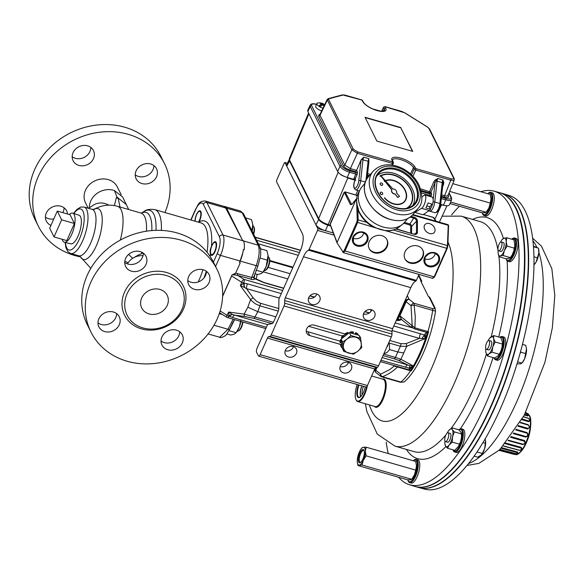 <?xml version="1.0" encoding="UTF-8"?>
<svg xmlns="http://www.w3.org/2000/svg" width="584" height="584" viewBox="0 0 584 584"><rect width="100%" height="100%" fill="white"/><g stroke="black" fill="none" stroke-linecap="round" stroke-linejoin="round"><path stroke-width="0.88" d="M127.407 263.902L128.487 262.274A17.776 16.688 36 0 1 133.371 257.88A17.776 16.688 36 0 1 143.058 255.697M138.211 255.084L143.102 252.996M159.892 289.438A14.22 12.395 -26.4 0 1 167.207 295.351A14.22 12.395 -26.4 0 1 159.987 312.776A14.22 12.395 -26.4 0 1 141.737 308.002A14.22 12.395 -26.4 0 1 144.62 293.716A14.22 12.395 -26.4 0 1 159.892 289.438M414.72 212.364L422.852 214.788L429.313 210.539A7.11 2.482 -74.9 0 0 430.51 209.276L429.211 206.561M355.897 195.063L357.226 195.903M429.583 233.505A6.095 4.438 39.9 0 0 434.27 232.476A6.095 4.438 39.9 0 0 432.445 225.161A6.095 4.438 39.9 0 0 424.918 224.657A6.095 4.438 39.9 0 0 424.816 229.614A6.095 4.438 39.9 0 0 429.583 233.505M387.075 246.813A9.957 8.672 153.6 0 0 387.046 239.812A9.957 8.672 153.6 0 0 374.271 236.469A9.957 8.672 153.6 0 0 369.212 248.667A9.957 8.672 153.6 0 0 378.162 253.127A9.957 8.672 153.6 0 0 387.075 246.813M422.845 257.113A9.957 8.672 153.6 0 0 422.816 250.105A9.957 8.672 153.6 0 0 410.041 246.769A9.957 8.672 153.6 0 0 404.989 258.967A9.957 8.672 153.6 0 0 413.939 263.421A9.957 8.672 153.6 0 0 422.845 257.113M344.363 192.435L330.223 224.336L337.07 242.491L356.313 199.056L352.159 204.239L350.444 204.597L344.363 192.435A0.708 0.635 -26.6 0 1 345.268 192.012L356.218 195.158M447.198 248.361L434.627 276.845L432.766 278.364L343.472 252.668L337.048 242.937L330.201 224.782A0.708 0.62 159.3 0 1 330.223 224.336M432.51 278.13L434.131 276.867L446.782 248.324L447.439 245.594L448.227 225.212A1.423 0.526 -74.3 0 0 447.979 224.657L448.578 225.307L447.84 245.988A0.708 0.423 -177.9 0 0 447.439 245.594L393.317 230.016M357.78 207.444L358.167 219.898L357.576 222.65L344.925 251.193L343.173 252.419M345.115 191.888L351.678 204.509M351.699 204.517L352.247 203.984A0.708 0.526 -141.4 0 1 352.473 203.845M435.861 221.168L433.167 217.306M356.714 198.903L356.313 199.056M423.327 214.481L433.496 217.409A0.708 0.62 -32.2 0 1 433.839 217.649L436.087 221.234M385.995 230.826L446.782 248.324L447.271 248.302L447.84 245.988A0.708 0.423 -177.9 0 1 447.775 246.163L447.271 248.302L434.627 276.845L434.131 276.867L344.137 250.711L342.808 251.624L337.048 242.937M404.836 258.646A9.957 8.672 153.6 0 0 413.822 262.778A9.957 8.672 153.6 0 0 422.531 256.486A9.957 8.672 153.6 0 0 422.655 249.799M369.066 248.353A9.957 8.672 153.6 0 0 378.052 252.478A9.957 8.672 153.6 0 0 386.761 246.192A9.957 8.672 153.6 0 0 386.885 239.506M363.752 232.782A7.125 6.205 -26.4 0 1 354.189 238.506A7.125 6.205 -26.4 0 1 353.094 238.075M435.299 253.376A7.125 6.205 -26.4 0 1 425.736 259.099A7.125 6.205 -26.4 0 1 424.634 258.668M385.608 180.879A14.22 10.359 -140.1 0 1 402.04 185.894A14.22 10.359 -140.1 0 1 404.529 201.276A14.22 10.359 -140.1 0 1 384.608 197.757L384.433 197.867A14.505 10.57 39.9 0 0 404.749 201.458A14.505 10.57 39.9 0 0 402.194 185.756A14.505 10.57 39.9 0 0 385.418 180.668M384.725 181.011A14.505 10.57 39.9 0 0 384.381 181.215L384.498 181.507A14.22 10.359 -140.1 0 1 384.914 181.259M384.433 197.867L384.367 197.939A14.505 10.57 39.9 0 0 404.69 201.531A14.505 10.57 39.9 0 0 404.719 201.495M385.637 180.916A14.22 10.359 -140.1 0 1 402.004 185.997A14.22 10.359 -140.1 0 1 404.5 201.312M407.245 208.218A21.331 15.542 39.9 0 0 409.99 205.831A21.331 15.542 39.9 0 0 405.88 182.369A21.331 15.542 39.9 0 0 380.848 175.602M380.564 175.755A21.331 15.542 39.9 0 0 380.031 176.069L380.147 176.361A21.046 15.33 -140.1 0 1 380.761 176.003M407.34 208.196A21.331 15.542 39.9 0 0 409.924 205.911A21.331 15.542 39.9 0 0 409.953 205.875M381.067 175.842A21.046 15.33 -140.1 0 1 405.683 182.609A21.046 15.33 -140.1 0 1 409.734 205.692M380.213 176.28A21.046 15.33 -140.1 0 1 380.739 175.974M381.038 175.813A21.046 15.33 -140.1 0 1 405.727 182.507A21.046 15.33 -140.1 0 1 409.771 205.648A21.046 15.33 -140.1 0 1 406.369 208.408M380.374 192.457A1.423 1.037 39.9 0 0 380.345 192.494A1.423 1.037 39.9 0 0 380.323 193.654A1.423 1.037 39.9 0 0 381.44 194.56A1.423 1.037 39.9 0 0 382.527 194.319A1.423 1.037 39.9 0 0 382.556 194.275M381.498 194.487A1.423 1.037 39.9 0 0 382.586 194.238A1.423 1.037 39.9 0 0 382.162 192.537A1.423 1.037 39.9 0 0 380.403 192.421A1.423 1.037 39.9 0 0 380.381 193.574A1.423 1.037 39.9 0 0 381.498 194.487M380.345 183.223A1.423 1.037 39.9 0 0 380.315 183.259A1.423 1.037 39.9 0 0 380.294 184.42A1.423 1.037 39.9 0 0 381.41 185.325A1.423 1.037 39.9 0 0 382.498 185.084A1.423 1.037 39.9 0 0 382.527 185.04M381.469 185.252A1.423 1.037 39.9 0 0 382.556 185.004A1.423 1.037 39.9 0 0 382.133 183.303A1.423 1.037 39.9 0 0 380.381 183.186A1.423 1.037 39.9 0 0 380.359 184.34A1.423 1.037 39.9 0 0 381.469 185.252M380.491 175.499L391.776 189.939A2.847 2.073 39.9 0 0 392.178 192.654A2.847 2.073 39.9 0 0 395.018 194.041L397.879 197.363L399.544 196.326L396.558 193.012A2.847 2.073 39.9 0 0 395.901 190.267A2.847 2.073 39.9 0 0 393.017 189.092L380.542 175.353L391.901 189.793A2.847 2.073 39.9 0 0 392.302 192.508A2.847 2.073 39.9 0 0 395.142 193.895M377.118 175.616A23.462 17.097 -140.1 0 1 404.522 179.113A23.462 17.097 -140.1 0 1 412.822 205.458M407.617 218.65L404.529 222.343A27.733 20.206 -140.1 0 1 402.354 224.46A27.733 20.206 -140.1 0 1 383.316 227.074A27.733 20.206 -140.1 0 1 360.277 189.296A27.733 20.206 -140.1 0 1 361.971 186.778L365.058 183.084M358.05 193.538L358.08 193.413A26.879 19.579 -140.1 0 1 358.313 192.968L358.379 193.669L358.313 192.983A26.981 19.659 39.9 0 0 358.357 208.933L358.065 210.174C361.175 217.569 366.46 223.3 373.921 227.366L385.929 230.826C391.061 231.096 395.448 229.841 399.091 227.045A26.879 19.579 -140.1 0 1 358.131 209.364L358.342 208.955M395.018 194.041L397.755 197.509L399.544 196.326M414.771 212.466L421.575 208.313C424.765 206.67 427.371 195.333 424.648 194.932L421.911 196.991M357.802 190.486L355.846 194.976M356.517 195.698L357.452 195.129M355.021 180.135L347.772 178.054L328.164 224.555L330.354 225.19M308.951 113.727L289.481 159.906L289.336 158.673L308.593 113.004M328.164 224.555C323.405 222.993 320.229 221.007 318.638 218.606L338.173 172.28M289.481 159.906L318.638 218.606M424.648 194.932L432.021 197.049C433.313 197.823 433.518 200.224 432.634 204.254L428.123 202.962L425.904 207.948L430.51 209.276M346.159 177.127L341.808 175.397L338.932 173.083M445.504 205.634L440.606 204.772M322.718 103.726L322.244 104.507L322.353 103.631A9.023 1.285 94.7 0 0 322.2 103.375A9.023 4.847 -60.5 0 1 322.718 103.726A9.213 3.365 -58 0 1 323.507 103.864A9.242 9.242 0 0 0 317.842 102.988A5.687 1.92 23.9 0 0 317.608 103.032A5.687 1.92 23.9 0 0 316.9 103.536A5.687 1.92 23.9 0 0 318.791 106.186L318.791 106.186A5.687 1.92 -156.1 0 0 319.995 106.945L319.995 106.938A5.687 1.92 23.9 0 0 322.981 108.23M321.689 110.923A5.687 1.92 -156.1 0 1 315.696 106.259L316.9 103.536M324.485 105.091A8.913 8.3 -61.5 0 0 323.989 104.645L323.478 104.989M324.594 104.857A9.023 8.723 130.4 0 0 323.923 104.478L323.733 104.791M323.923 104.478A9.213 3.365 -58 0 1 324.711 104.624M323.989 104.645A9.023 6.336 -18.3 0 1 324.58 104.901M319.995 106.938A9.213 3.365 -58 0 1 322.908 104.748A9.023 3.27 88.1 0 1 323.251 105.485A9.023 2.869 -56.3 0 0 323.281 104.835A8.913 6.234 54.6 0 1 324.222 105.638M321.58 105.536L318.784 106.186A9.213 3.365 -58 0 1 321.704 103.996L321.47 105.478M323.507 103.864A9.213 3.365 -58 0 1 324.098 104.478M322.353 103.631A8.913 8.3 -61.5 0 0 320.674 103.076A9.242 4.241 101 0 0 320.105 103.222A8.913 6.234 54.6 0 1 321.645 103.813A9.023 7.913 118.7 0 0 320.565 103.806A9.023 7.147 0.3 0 1 321.704 103.996M322.317 104.156L321.609 105.514M412.479 151.329L400.821 127.859L365.197 117.603M400.931 127.611L365.036 117.282L376.855 141.072L412.749 151.402L400.821 127.859M447.957 195.603L454.264 179.989L454.162 178.507A1.139 0.993 153.6 0 0 453.578 178.032L428.963 128.495L427.364 127.013L404.551 112.756L385.206 106.763L385.739 108.288A12.724 4.3 -156.1 0 1 377.089 110.58A12.724 4.3 -156.1 0 1 362.883 101.704L361.839 100.039L342.983 95.031A1.139 0.986 -104.9 0 0 342.261 94.915L328.361 98.601A1.139 0.986 -104.9 0 0 327.763 99.112M454.177 179.281C454.578 180.522 453.447 180.821 450.79 180.179L415.771 170.105A1.423 0.445 -155.4 0 1 414.187 169.112L413.457 167.637A11.585 3.913 23.9 0 0 402.522 160.213A11.585 3.913 23.9 0 0 392.441 159.987L393.361 162.345A1.139 0.993 -26.4 0 1 393.375 163.118A1.423 0.467 -157.8 0 1 393.404 163.316A1.423 0.467 -157.8 0 1 392.404 163.374L357.386 153.3L351.831 149.825L327.149 99.535L319.952 114.552M342.983 95.031L329.084 98.725L328.668 99.623L353.276 149.168L357.561 151.847L392.579 161.921L392.046 160.403A12.724 4.3 -156.1 0 1 400.697 158.103A12.724 4.3 -156.1 0 1 414.903 166.98L415.947 168.652A1.139 0.402 106.1 0 1 415.771 170.105L412.924 176.28M415.633 168.455A1.139 0.993 153.6 0 0 414.187 169.112L411.53 174.871M401.588 111.478A1.139 0.402 106.1 0 1 401.748 111.442L385.082 106.653A1.139 0.402 106.1 0 1 385.206 106.763M392.776 161.87A1.139 0.993 -26.4 0 1 393.361 162.345L392.674 165.126M361.554 99.959A1.139 0.402 106.1 0 1 361.715 99.922L363.467 102.178C364.686 104.346 367.774 106.595 372.716 108.916L381.089 111.274L384.469 110.675A11.585 3.913 23.9 0 0 384.294 108.945L383.564 107.478A1.139 0.993 -26.4 0 1 385.009 106.814M381.695 111.31L383.564 107.478A1.423 0.496 -154.4 0 1 383.549 107.252A1.423 0.496 -154.4 0 1 383.564 107.23M392.579 161.921A1.139 0.402 106.1 0 1 392.404 163.374L391.762 164.987M362.737 100.711A1.139 0.993 153.6 0 0 362.153 100.236M344.888 95.163A1.139 0.402 106.1 0 1 345.056 95.126L361.715 99.922A1.139 0.402 106.1 0 1 361.839 100.039M433.167 199.626L435.051 182.617L433.766 181.85L435.029 180.113L437.796 178.5L435.051 182.617L430.919 192.202L431.43 193.231A1.139 0.993 -26.4 0 1 429.977 193.917A1.139 0.402 106.1 0 1 429.795 195.377L421.604 193.019M442.716 184.821L442.906 179.967L437.796 178.5A3.555 1.263 -73.9 0 0 437.087 181.149A1.423 0.577 6.3 0 0 435.817 181.047L435.029 180.113M355.671 180.23L353.816 179.361L355.7 174.047L349.531 172.273C344.772 170.703 341.596 168.718 340.005 166.323L310.272 106.463L310.148 105.193L307.746 110.281L307.87 111.551L337.654 171.499L340.005 166.323A1.139 0.993 153.6 0 1 341.457 165.652C342.83 167.739 345.582 169.455 349.714 170.813A1.139 0.402 106.1 0 1 349.531 172.273L347.173 177.448C342.421 175.886 339.246 173.901 337.654 171.499M356.977 174.828A2.278 0.81 -73.9 0 0 357.335 171.9A1.139 0.993 -26.4 0 1 355.875 172.587A1.139 0.402 106.1 0 1 355.7 174.047A1.139 0.365 23.5 0 1 356.977 174.828L355.247 178.806A1.139 0.365 23.5 0 0 353.97 178.032M358.795 180.799L361.102 159.921A1.423 0.577 6.3 0 1 362.985 159.826L360.678 180.697A1.423 0.577 6.3 0 0 358.795 180.799A5.687 2.022 -73.9 0 1 354.692 188.106A5.687 2.022 -73.9 0 1 355.517 179.361L355.247 178.806L355.32 179.938M319.966 114.647L319.944 114.559A4.971 1.679 23.5 0 0 320.017 115.303L344.772 165.133L350.327 168.608L356.576 170.375L355.364 171.557L350.152 170.061C346.735 168.937 344.465 167.52 343.326 165.79L318.572 115.96L319.236 114.53L320.068 114.311M441.453 197.217L445.855 198.487C449.789 199.451 451.469 199.005 450.877 197.151A1.139 0.993 -26.4 0 1 451.469 197.626L451.622 199.633L450.549 200.4L448.468 200.502L441.292 198.684M441.708 194.91L444.563 195.728C447.205 196.392 448.337 196.093 447.943 194.83M433.058 202.028A1.423 0.577 6.3 0 1 434.773 202.028A7.11 2.526 106.1 0 1 429.766 211.204L434.876 212.671A7.11 2.526 -73.9 0 0 439.883 203.495L442.197 182.624A3.555 1.263 106.1 0 1 442.906 179.967L443.825 182.646L443.475 184.639L442.854 184.566M443.825 182.646A1.139 0.504 -5.7 0 0 442.979 183.106A1.423 0.577 6.3 0 0 442.197 182.624L437.087 181.149L434.773 202.028L439.883 203.495A1.423 0.577 6.3 0 1 440.694 204.123L442.949 183.726M357.335 171.9L356.576 170.375L361.109 159.841L363.701 157.169A3.555 1.263 -73.9 0 0 362.985 159.826L368.095 161.293A3.555 1.263 106.1 0 1 368.811 158.644L368.876 161.775M451.622 199.626L449.454 204.86C448.804 205.955 446.818 206.057 443.504 205.174L445.672 199.947A1.139 0.402 106.1 0 0 445.855 198.487M440.664 204.356L443.504 205.174M347.173 177.448L353.816 179.361M426.911 205.882L429.678 206.699A2.81 1 -73.9 0 0 431.51 203.933M330.646 225.95L328.011 225.198C323.251 223.621 320.076 221.643 318.492 219.248L289.423 160.739L289.766 158.972M419.02 274.407L416.377 280.364L309.067 249.477A1.423 0.504 106.1 0 1 308.505 250.207A12.797 4.548 -73.9 0 0 303.483 256.77L285.299 297.803A2.847 1.007 -73.9 0 0 284.671 300.548L284.663 303.213A2.847 1.007 106.1 0 1 284.036 305.958L271.195 334.939A2.847 1.007 106.1 0 1 269.939 336.435L268.698 336.603A2.847 1.007 -73.9 0 0 267.45 338.099L260.106 354.656A2.847 1.007 106.1 0 1 258.697 356.145A2.847 1.007 106.1 0 1 258.405 355.86L256.544 352.108A2.847 1.007 106.1 0 1 257.004 348.414L267.224 325.354A2.847 1.007 106.1 0 1 267.786 324.375L272.1 323.638A2.847 1.007 -73.9 0 0 272.757 323.142A2.847 1.007 -73.9 0 0 273.604 321.857L278.042 311.834A2.847 1.007 -73.9 0 0 278.583 310.046A2.847 1.007 -73.9 0 0 278.802 308.542L278.911 299.234A2.847 1.007 106.1 0 1 279.32 298.059L300.38 250.529A12.797 4.548 -73.9 0 0 302.468 233.892L276.568 181.755A1.423 0.504 106.1 0 1 276.801 179.908L284.182 163.25A1.423 0.504 106.1 0 1 284.882 162.513A1.423 0.504 106.1 0 1 285.036 162.651L286.737 166.082L286.62 164.79L289.306 159.454M333.303 233.001L325.419 230.738C320.667 229.176 317.492 227.191 315.9 224.789L317.762 228.534A1.423 0.504 106.1 0 1 317.528 230.381L334.114 235.155M289.81 160.578L286.737 166.082L315.9 224.789L318.915 219.066M529.067 415.18A20.805 7.388 106.1 0 1 530.484 427.787A20.805 7.388 106.1 0 1 517.95 453.804M526.396 413.107L525.527 412.917A3.745 1.329 106.1 0 0 525.512 412.815M528.447 414.99L528.666 415.334L527.607 415.961L524.381 414.99M523.461 416.721L528.491 418.312L529.593 419.524L529.644 421.064L528.578 421.677L521.833 419.692M520.344 422.312L528.264 424.714L529.535 427.291L527.717 429.065L517.986 426.254M516.059 429.32L526.994 432.561C528.571 434.642 528.148 436.16 525.724 437.117L513.19 433.605M511.036 436.628L524.512 440.511C525.899 442.468 525.293 443.825 522.709 444.577L508.043 440.57M505.291 442.891L521.183 447.344L521.943 448.673L520.964 449.972L519.125 450.3L503.89 446.212M501.576 447.658L517.526 452.023L518.037 453.235L517.658 453.425M499.597 449.935L514.942 454.199L514.139 454.389L499.145 450.374M520.125 422.692L528.367 425.174C529.717 426.707 529.586 427.765 527.965 428.357A3.745 1.329 106.1 0 1 527.717 429.065M527.965 428.357L518.402 425.575M523.395 416.845L528.33 418.356C529.892 419.648 529.958 420.502 528.52 420.903A3.745 1.329 106.1 0 1 528.374 421.633M528.52 420.903L522.206 419.02M525.257 413.304L528.279 414.669L528.425 415.195L527.629 415.326A3.745 1.329 106.1 0 1 527.607 415.961M527.629 415.326L524.68 414.428M501.24 448.249L517.241 452.6L517.592 453.476L515.745 453.622L499.7 449.33M505.021 443.621L520.935 448.045C521.877 449.271 521.373 449.994 519.424 450.213A3.745 1.329 106.1 0 1 519.125 450.3M519.424 450.213L503.437 445.899M510.547 437.292L524.359 441.241C525.381 442.73 524.936 443.723 523.038 444.22A3.745 1.329 106.1 0 1 522.709 444.577M523.038 444.22L508.343 440.168M515.687 429.89L526.972 433.204C528.133 434.81 527.819 435.919 526.038 436.54A3.745 1.329 106.1 0 1 525.724 437.117M526.038 436.54L513.591 433.021M528.264 424.714A3.745 1.329 106.1 0 1 528.367 425.174M499.232 450.286L514.409 454.44M517.526 452.023A3.745 1.329 106.1 0 1 517.212 452.593M521.183 447.344A3.745 1.329 106.1 0 1 520.935 448.045M524.512 440.511A3.745 1.329 106.1 0 1 524.359 441.241M526.994 432.561A3.745 1.329 106.1 0 1 526.972 433.204M527.009 413.297C531.98 416.494 530.644 420.765 530.491 427.751C529.206 442.336 518.811 457.367 515.205 454.308A21.338 7.577 -73.9 0 0 530.104 427.459A21.338 7.577 -73.9 0 0 527.009 413.297L525.651 412.538M420.801 281.152A46.216 16.41 106.1 0 1 421.845 281.269L418.75 275.006M397.952 366.657A1.423 0.504 -73.9 0 0 397.529 367.007C392.988 371.431 387.915 374.665 382.308 376.702L400.901 382.053A2.847 1.007 106.1 0 1 400.354 382.25L404.07 382.016A62.627 22.243 106.1 0 0 435.547 311.089L435.051 307.98L429.714 297.19L428.422 296.577L420.684 280.926L421.845 281.269M382.644 379.147L382.381 379.074A14.717 5.227 106.1 0 1 385.345 380.447A14.717 5.227 106.1 0 1 383.25 398.872A14.717 5.227 106.1 0 1 374.505 406.406M371.658 375.986L383.097 379.279A14.22 5.052 106.1 0 1 384.579 380.71A14.22 5.052 106.1 0 1 383.206 396.828A14.22 5.052 106.1 0 1 375.227 406.61L357.722 401.573A14.22 5.052 -73.9 0 0 365.708 391.776A14.22 5.052 -73.9 0 0 367.38 385.637M364.139 450.739A6.183 2.197 -73.9 0 0 363.664 450.395A6.183 2.197 -73.9 0 0 360.598 453.629A6.183 2.197 -73.9 0 0 360.24 462.287A6.183 2.197 -73.9 0 0 360.824 462.251M359.81 453.133A6.898 2.453 -73.9 0 0 358.306 460.418A6.898 2.453 -73.9 0 0 360.445 462.55A6.898 2.453 -73.9 0 0 363.664 456.834A6.898 2.453 -73.9 0 0 363.971 450.286A6.898 2.453 -73.9 0 0 359.81 453.133M363.467 386.294A8.139 2.891 -73.9 0 0 363.27 386.82A8.139 2.891 -73.9 0 0 362.124 394.842M360.788 396.558A9.388 3.336 106.1 0 1 361.795 386.163A9.388 3.336 106.1 0 1 361.912 385.849M358.977 385.002A9.738 3.46 -73.9 0 0 358.883 385.257A9.738 3.46 -73.9 0 0 358.963 397.266A9.738 3.46 -73.9 0 0 360.211 397.054M361.788 385.812A9.738 3.46 -73.9 0 0 361.693 386.068A9.738 3.46 -73.9 0 0 360.598 396.733M358.445 384.849A10.169 3.614 -73.9 0 0 358.379 385.031A10.169 3.614 -73.9 0 0 356.904 394.748A10.169 3.614 -73.9 0 0 359.992 397.215A10.169 3.614 -73.9 0 0 365.241 386.805M503.904 193.888A152.869 54.283 106.1 0 1 504.094 193.946A152.869 54.283 106.1 0 1 514.592 352.371A152.869 54.283 106.1 0 1 419.531 487.742A152.869 54.283 106.1 0 1 419.341 487.691M419.531 487.742L424.926 489.188A152.76 54.246 -73.9 0 0 519.921 353.911A152.76 54.246 -73.9 0 0 509.43 195.589L504.094 193.946M516.993 363.927L520.636 363.832L521.979 363.08L524.695 358.583A9.242 3.285 106.1 0 1 522.644 362.241L521.965 363.109L517.628 361.825M533.907 265.034L536.09 262.07A9.242 3.285 106.1 0 1 534.995 263.734A9.242 3.285 106.1 0 1 534.922 263.829M414.844 486.399A152.877 54.29 -73.9 0 0 415.385 486.56A152.877 54.29 -73.9 0 0 491.034 406.734A152.877 54.29 -73.9 0 0 499.955 192.742A152.877 54.29 -73.9 0 0 499.415 192.596M415.385 486.56L418.801 487.545A152.877 54.29 -73.9 0 0 494.451 407.712A152.877 54.29 -73.9 0 0 503.371 193.72L499.955 192.742M515.869 208.619A152.453 54.137 106.1 0 1 515.986 208.853A152.453 54.137 106.1 0 1 490.947 406.544A152.453 54.137 106.1 0 1 466.171 451.658A152.453 54.137 106.1 0 1 437.533 481.435A152.453 54.137 106.1 0 1 437.306 481.574M493.969 357.839A12.089 4.292 -73.9 0 0 495.517 359.766A12.089 4.292 -73.9 0 0 503.335 348.006A12.089 4.292 -73.9 0 0 502.204 336.537A12.089 4.292 -73.9 0 0 501.707 336.472A12.089 4.292 -73.9 0 0 499.868 337.348M495.517 359.766L497.05 360.211A12.089 4.292 -73.9 0 0 504.868 348.444A12.089 4.292 -73.9 0 0 503.736 336.975L502.204 336.537M494.144 357.89A11.278 4.008 -73.9 0 0 501.831 350.283A11.278 4.008 -73.9 0 0 501.006 337.114A11.278 4.008 -73.9 0 0 500.043 337.399M488.888 340.494L491.056 341.122A4.599 1.635 106.1 0 1 491.356 345.991A4.599 1.635 106.1 0 1 488.516 349.955L486.348 349.334A4.599 1.635 106.1 0 1 485.917 348.969A4.599 1.635 106.1 0 1 486.268 343.772A4.599 1.635 106.1 0 1 488.888 340.494A4.599 1.635 106.1 0 1 489.188 345.363A4.599 1.635 106.1 0 1 486.348 349.334M453.016 449.833A12.089 4.292 -73.9 0 0 454.644 452.031A12.089 4.292 -73.9 0 0 459.141 448.563A12.089 4.292 -73.9 0 0 463.17 432.05A12.089 4.292 -73.9 0 0 461.331 428.795A12.089 4.292 -73.9 0 0 458.783 429.787M454.644 452.031L456.177 452.469A12.089 4.292 -73.9 0 0 460.674 449.008A12.089 4.292 -73.9 0 0 464.689 436.869A12.089 4.292 -73.9 0 0 462.864 429.24L461.331 428.795M453.126 449.863A11.278 4.008 -73.9 0 0 459.214 446.709A11.278 4.008 -73.9 0 0 462.316 432.467A11.278 4.008 -73.9 0 0 458.893 429.824M448.016 432.759L450.191 433.386A4.599 1.635 106.1 0 1 450.49 438.255A4.599 1.635 106.1 0 1 447.643 442.219L445.475 441.592A4.599 1.635 106.1 0 1 444.774 438.766A4.599 1.635 106.1 0 1 448.016 432.759A4.599 1.635 106.1 0 1 448.315 437.628A4.599 1.635 106.1 0 1 445.475 441.592M500.495 242.192A9.242 3.285 106.1 0 1 501.992 239.747A9.242 3.285 106.1 0 1 503.963 238.162A9.242 3.285 106.1 0 1 506.197 241.725A9.242 3.285 106.1 0 1 504.372 250.594A9.242 3.285 106.1 0 1 500.32 255.909A9.242 3.285 106.1 0 1 498.137 253.127L498.962 256.704L506.167 258.778A12.089 4.292 -73.9 0 0 507.868 261.26A12.089 4.292 -73.9 0 0 514.008 254.595A12.089 4.292 -73.9 0 0 516.395 241.287A12.089 4.292 -73.9 0 0 514.555 238.031A12.089 4.292 -73.9 0 0 511.796 239.228M507.868 261.26L509.401 261.705A12.089 4.292 -73.9 0 0 515.541 255.033A12.089 4.292 -73.9 0 0 517.928 241.732A12.089 4.292 -73.9 0 0 516.088 238.469L514.555 238.031M506.219 258.778A11.278 4.008 -73.9 0 0 514.548 250.624A11.278 4.008 -73.9 0 0 511.854 239.25M501.24 241.995L503.415 242.615A4.599 1.635 106.1 0 1 503.963 246.448A4.599 1.635 106.1 0 1 501.714 251.178A4.599 1.635 106.1 0 1 500.868 251.456L498.699 250.828A4.599 1.635 106.1 0 1 498.4 245.959A4.599 1.635 106.1 0 1 501.24 241.995A4.599 1.635 106.1 0 1 501.795 245.827A4.599 1.635 106.1 0 1 499.546 250.558A4.599 1.635 106.1 0 1 498.699 250.828M356.072 399.77A14.22 5.052 -73.9 0 0 356.174 400.018A14.22 5.052 -73.9 0 0 357.722 401.573M357.189 384.491A13.797 4.898 -73.9 0 0 355.955 399.544A13.797 4.898 -73.9 0 0 365.204 391.55A13.797 4.898 -73.9 0 0 366.569 386.834M482.318 212.802L482.384 213.094A12.089 4.292 -73.9 0 0 482.822 214.372A12.089 4.292 -73.9 0 0 484.085 215.591A12.089 4.292 -73.9 0 0 491.553 205.159A12.089 4.292 -73.9 0 0 490.772 192.355A12.089 4.292 -73.9 0 0 488.005 193.559L487.837 193.735M484.085 215.591L485.618 216.029A12.089 4.292 -73.9 0 0 493.086 205.597A12.089 4.292 -73.9 0 0 492.305 192.8L490.772 192.355M482.34 212.802A11.278 4.008 -73.9 0 0 482.618 213.532A11.278 4.008 -73.9 0 0 490.947 204.283A11.278 4.008 -73.9 0 0 487.866 193.742M413.545 475.982L413.932 475.967M413.355 460.783A11.278 4.008 -73.9 0 1 416.713 461.163A11.278 4.008 -73.9 0 1 414.589 476.434A11.278 4.008 -73.9 0 1 407.829 479.851L407.88 480.136A12.089 4.292 -73.9 0 0 409.581 482.632A12.089 4.292 -73.9 0 0 415.567 476.318A12.089 4.292 -73.9 0 0 417.531 460.615A12.089 4.292 -73.9 0 0 416.268 459.396A12.089 4.292 -73.9 0 0 413.501 460.608L413.333 460.776M409.581 482.632L411.114 483.07A12.089 4.292 -73.9 0 0 417.1 476.763A12.089 4.292 -73.9 0 0 417.801 459.842L416.268 459.396M409.318 484.698L414.655 486.341A152.869 54.283 -73.9 0 0 437.087 481.712A152.869 54.283 -73.9 0 0 465.806 451.855A152.869 54.283 -73.9 0 0 515.76 208.386A152.869 54.283 -73.9 0 0 499.225 192.537L493.83 191.099A152.76 54.246 106.1 0 1 516.526 293.591A152.76 54.246 106.1 0 1 460.44 450.235A152.76 54.246 106.1 0 1 409.318 484.698A152.76 54.246 106.1 0 1 398.697 477.274M451.651 214.832A152.76 54.246 106.1 0 1 459.404 206.262M480.887 191.734A152.76 54.246 106.1 0 1 493.83 191.099M388.229 453.549A152.76 54.246 106.1 0 1 386.214 442.168M415.728 470.12L416.472 466.01L415.742 461.469L366.124 447.191L365.372 451.301L366.11 455.834L415.728 470.12L414.428 474.923L411.654 479.303L362.036 465.025L357.985 465.558L407.603 479.844L410.369 479.785L411.654 479.303L412.567 478.157A9.242 3.285 -73.9 0 0 414.428 474.923A9.242 3.285 -73.9 0 0 416.472 466.01A9.242 3.285 -73.9 0 0 416.414 464.776A9.242 3.285 -73.9 0 0 416.407 464.725M366.11 455.834L363.328 460.214A9.242 3.285 -73.9 0 0 365.372 451.301A9.242 3.285 -73.9 0 0 363.358 447.242A9.242 3.285 -73.9 0 0 361.16 448.87L362.073 447.724L363.358 447.242L366.124 447.191M357.985 465.558L357.32 462.302M361.16 448.87A9.242 3.285 -73.9 0 0 359.299 452.104A9.242 3.285 -73.9 0 0 357.255 461.024A9.242 3.285 -73.9 0 0 357.313 462.251A9.242 3.285 -73.9 0 0 359.269 465.076A9.242 3.285 -73.9 0 0 363.328 460.214L362.036 465.025M449.994 203.553L482.107 212.795L484.881 212.744L486.158 212.262L487.071 211.109A9.242 3.285 -73.9 0 0 488.939 207.882A9.242 3.285 -73.9 0 0 490.983 198.962A9.242 3.285 -73.9 0 0 490.918 197.735A9.242 3.285 -73.9 0 0 490.918 197.677M450.629 202.035L486.158 212.262L488.939 207.882L490.231 203.071L449.687 191.406M490.231 203.071L490.983 198.962L490.246 194.428L452.797 183.646M498.962 256.704L500.32 255.909L503.152 255.536L504.372 250.594L507.073 246.083L506.197 241.725L506.803 237.79L514.008 239.863L514.811 245.857A9.49 3.373 106.1 0 1 513.723 251.156L512.146 254.96A9.49 3.373 106.1 0 1 510.854 256.982L509.722 258.135L506.167 258.778M498.137 253.127A9.242 3.285 106.1 0 1 498.086 252.346A9.242 3.285 106.1 0 1 498.167 250.266M506.803 237.79L503.963 238.162L501.992 239.747M507.073 246.083L514.278 248.156L513.723 251.156M514.811 245.857L514.278 248.156M503.152 255.536L510.358 257.61L512.146 254.96M461.535 433.532L461.586 434.007A9.49 3.373 106.1 0 1 461.528 437.19L460.681 441.314A9.49 3.373 106.1 0 1 458.652 446.205L454.761 450.33L447.556 448.256L449.154 444.979L452.235 442.124L452.549 436.788L454.337 431.883L452.308 429.612L451.768 427.773L448.68 430.627A9.242 3.285 106.1 0 1 448.767 430.517A9.242 3.285 106.1 0 1 452.308 429.612A9.242 3.285 106.1 0 1 452.549 436.788A9.242 3.285 106.1 0 1 449.154 444.979A9.242 3.285 106.1 0 1 445.526 445.994L447.556 448.256M451.768 427.773L458.966 429.846L461.389 432.905L461.528 437.19M448.767 430.517L448.68 430.627A9.242 3.285 106.1 0 0 447.271 432.956M444.979 444.147L445.526 445.994A9.242 3.285 106.1 0 1 444.92 443.891A9.242 3.285 106.1 0 1 444.95 441.029M454.337 431.883L461.542 433.956L461.389 432.905M452.235 442.124L459.44 444.198L458.652 446.205M460.681 441.314L459.44 444.198M493.648 335.559L500.853 337.632L502.495 342.304A9.49 3.373 106.1 0 1 502.006 347.268L500.751 351.371A9.49 3.373 106.1 0 1 498.502 355.481A9.49 3.373 106.1 0 1 498.495 355.495L494.619 358.021L487.414 355.948L488.969 353.846L492.005 352.174L492.823 346.859L495.123 341.976L493.641 338.552L493.648 335.559L489.721 338.151M488.136 340.691A9.242 3.285 106.1 0 1 489.64 338.253A9.242 3.285 106.1 0 1 490.611 337.231A9.242 3.285 106.1 0 1 493.641 338.552A9.242 3.285 106.1 0 1 492.823 346.859A9.242 3.285 106.1 0 1 488.969 353.846A9.242 3.285 106.1 0 1 485.932 352.532L487.414 355.948M485.793 351.678L485.932 352.532A9.242 3.285 106.1 0 1 485.786 351.634A9.242 3.285 106.1 0 1 485.815 348.765M495.123 341.976L502.328 344.049L502.006 347.268M502.495 342.304L502.328 344.049M492.005 352.174L499.211 354.247L498.451 355.546M500.751 351.371L499.211 354.247M538.82 250.127A9.242 3.285 106.1 0 1 538.849 250.361A9.242 3.285 106.1 0 1 538.813 253.252A9.242 3.285 106.1 0 1 536.09 262.07L538.813 253.252L538.572 248.222L533.367 246.112M526.491 348.838A9.242 3.285 106.1 0 1 526.491 348.86A9.242 3.285 106.1 0 1 526.549 349.707A9.242 3.285 106.1 0 1 524.695 358.583L526.491 348.801L525.695 345.319L522.461 344.392M474.193 456.17L477.734 457.184L481.625 454.688L484.632 448.607L485.618 441.051A9.242 3.285 106.1 0 1 485.625 441.124A9.242 3.285 106.1 0 1 484.632 448.607A9.242 3.285 106.1 0 1 481.771 454.498A9.242 3.285 106.1 0 1 481.683 454.608M485.625 441.124L485.129 439.073M533.411 246.74L538.572 248.222M533.885 256.785L537.579 257.851M520.636 351.312L520.658 352.145L525.921 353.663M520.658 352.145L519.921 353.911M477.084 451.987L482.318 453.491M483.041 442.606L485.465 443.307M264.224 270.531L264.384 270.575A7.11 2.526 -73.9 0 0 265.45 270.334A7.11 2.526 -73.9 0 0 268.779 264.442A7.11 2.526 -73.9 0 0 269.093 257.69A7.11 2.526 -73.9 0 0 268.319 256.909L268.151 256.865M211.758 255.391A7.11 2.526 106.1 0 1 211.233 254.726L210.868 253.931A6.402 2.27 -73.9 0 0 214.839 251.047A6.402 2.27 -73.9 0 0 215.606 242.703A6.402 2.27 -73.9 0 0 214.138 242.557A6.402 2.27 -73.9 0 0 211.145 247.857A6.402 2.27 -73.9 0 0 210.868 253.931M214.138 242.557L214.868 242.083A7.11 2.526 106.1 0 1 215.671 241.798M269.093 257.69L269.458 258.478A6.402 2.27 106.1 0 1 269.173 264.559A6.402 2.27 106.1 0 1 266.18 269.859L265.45 270.334M237.359 331.055L237.527 331.099A7.11 2.526 -73.9 0 0 238.593 330.851A7.11 2.526 -73.9 0 0 242.528 321.923M242.9 322.025A6.402 2.27 106.1 0 1 239.323 330.376L238.593 330.851M253.39 233.688A7.11 2.526 -73.9 0 0 253.77 226.702A7.11 2.526 -73.9 0 0 252.996 225.92L252.836 225.877M198.392 222.168A6.402 2.27 -73.9 0 0 200.29 211.715A6.402 2.27 -73.9 0 0 198.823 211.569L200.283 210.868M198.823 211.569A6.402 2.27 -73.9 0 0 195.209 221.256M253.77 226.702L254.135 227.49A6.402 2.27 106.1 0 1 253.653 234.221M260.435 248.755L266.83 250.594L268.114 255.675A11.373 4.037 106.1 0 1 266.195 266.472A11.373 4.037 106.1 0 1 263.34 271.794L261.238 273.626L257.661 274.531L254.843 273.721M268.114 255.675A11.373 4.037 106.1 0 0 268.078 255.325L266.195 266.472L262.99 272.195L256.106 270.217M260.245 258.113L267.574 260.223M240.893 321.448A11.373 4.037 106.1 0 1 239.331 326.996A11.373 4.037 106.1 0 1 236.483 332.318L234.381 334.15L230.804 335.055L226.935 333.946M240.71 320.747L239.331 326.996L236.126 332.719L229.037 330.683M245.587 217.898L251.507 219.606L252.792 224.679A11.373 4.037 106.1 0 1 252.171 231.22M252.792 224.679A11.373 4.037 106.1 0 0 252.762 224.336L252.047 230.972M251.011 228.877L252.251 229.235M343.757 335.858L345.239 334.048M343.83 351.429L342.363 348.48L341.092 339.151L349.414 332.573L358.999 335.333L360.467 338.282L361.737 347.611L357.758 351.261A9.242 8.059 153.6 0 0 361.277 343.312A9.242 8.059 153.6 0 0 355.853 337.267A9.242 8.059 153.6 0 0 346.896 339.173A9.242 8.059 153.6 0 0 343.37 347.122A9.242 8.059 153.6 0 0 348.801 353.174A9.242 8.059 153.6 0 0 357.758 351.261L353.415 354.189L343.83 351.429L342.56 342.093L346.896 339.173L350.874 335.523L360.467 338.282M341.092 339.151L342.56 342.093M349.414 332.573L350.874 335.523M342.501 336.034L308.71 326.31M348.239 333.5L348.079 332.946A10.665 9.293 153.6 0 0 345.56 334.136L346.202 335.114M353.116 333.639L353.466 332.449A10.665 9.293 153.6 0 0 350.772 332.376L350.765 332.968M357.649 334.946L358.109 334.486A10.665 9.293 153.6 0 0 355.963 333.172L355.298 334.267M360.518 338.589L360.759 338.508A10.665 9.293 153.6 0 0 360.233 337.165A10.665 9.293 153.6 0 0 359.744 336.304L359.547 336.428M361.051 341.72A10.665 9.293 153.6 0 0 361.094 340.947L360.927 340.961M341.874 344.881L340.603 345.305A10.665 9.293 153.6 0 0 341.129 346.655A10.665 9.293 153.6 0 0 341.625 347.509L342.188 347.166M341.275 340.465L340.654 340.37A10.665 9.293 153.6 0 0 340.275 342.874L341.582 342.75M344.304 336.61L343.385 335.851A10.665 9.293 153.6 0 0 341.713 337.975L342.268 338.216M340.603 345.305L340.355 344.808L341.801 344.319M340.654 340.37L340.406 339.873A10.665 9.293 153.6 0 0 340.027 342.37L340.275 342.874M340.406 339.873L341.209 339.998M343.385 335.851L343.137 335.347A10.665 9.293 153.6 0 0 341.465 337.479L341.713 337.975M343.137 335.347L344.487 336.464M358.109 334.486L357.861 333.982A10.665 9.293 -26.4 0 0 355.714 332.668L355.963 333.172M353.466 332.449L353.218 331.953A10.665 9.293 -26.4 0 0 350.524 331.873L350.772 332.376M348.079 332.946L347.83 332.449A10.665 9.293 -26.4 0 0 345.312 333.632L345.56 334.136M359.299 335.931L359.744 336.304M354.831 334.136L355.714 332.668M350.517 332.895L350.524 331.873M360.846 340.443L361.094 340.947M359.496 335.807A10.665 9.293 -26.4 0 1 359.985 336.661L360.233 337.165M341.129 346.655L340.881 346.151A10.665 9.293 -26.4 0 1 340.355 344.808M416.377 280.364A1.423 0.504 106.1 0 1 415.823 281.094A12.797 4.548 -73.9 0 0 410.8 287.656L392.616 328.69A2.847 1.007 -73.9 0 0 391.988 331.435L391.981 334.099A2.847 1.007 106.1 0 1 391.353 336.844L378.505 365.832A2.847 1.007 106.1 0 1 377.257 367.329L376.008 367.489A2.847 1.007 -73.9 0 0 374.76 368.986L367.424 385.549A2.847 1.007 106.1 0 1 366.015 387.031L258.697 356.145M345.56 334.143L314.411 325.178A6.044 5.271 153.6 0 0 307.921 326.996A6.044 5.271 153.6 0 0 306.695 333.062A6.044 5.271 153.6 0 0 309.805 335.574L341.056 344.575M306.213 331.062A6.044 5.271 153.6 0 0 306.644 331.362L340.114 341.209M348.429 362.43A6.117 5.329 -26.4 0 1 340.143 366.54M340.348 366.029A6.117 5.329 -26.4 0 1 345.816 362.146A6.117 5.329 -26.4 0 1 351.32 364.891A6.117 5.329 -26.4 0 1 348.21 372.38A6.117 5.329 -26.4 0 1 340.363 370.329A6.117 5.329 -26.4 0 1 340.348 366.029M293.497 346.619A6.117 5.329 -26.4 0 1 285.211 350.728M285.415 350.217A6.117 5.329 -26.4 0 1 290.883 346.334A6.117 5.329 -26.4 0 1 296.38 349.079A6.117 5.329 -26.4 0 1 293.277 356.568A6.117 5.329 -26.4 0 1 285.43 354.517A6.117 5.329 -26.4 0 1 285.415 350.217M371.745 309.812A6.117 5.329 -26.4 0 1 363.46 313.929M363.664 313.411A6.117 5.329 -26.4 0 1 369.132 309.535A6.117 5.329 -26.4 0 1 374.629 312.272A6.117 5.329 -26.4 0 1 371.526 319.769A6.117 5.329 -26.4 0 1 363.679 317.711A6.117 5.329 -26.4 0 1 363.664 313.411M316.813 294A6.117 5.329 -26.4 0 1 308.527 298.117M308.732 297.599A6.117 5.329 -26.4 0 1 314.199 293.723A6.117 5.329 -26.4 0 1 319.696 296.46A6.117 5.329 -26.4 0 1 316.594 303.957A6.117 5.329 -26.4 0 1 308.746 301.899A6.117 5.329 -26.4 0 1 308.732 297.599M309.067 249.477L317.528 230.381M278.802 308.542L260.486 303.271A2.847 1.007 106.1 0 1 259.909 305.841L255.31 303.782L251.397 300.592L240.374 285.715L243.608 283.174A5.687 1.073 -99.3 0 0 244.236 287.313L240.374 285.715L241.63 282.233L231.666 275.991L222.613 296.395M393.813 325.981L424.057 334.88L425.313 338.494L406.69 346.327L400.369 346.268A2.847 1.007 -73.9 0 0 400.945 343.699L389.74 340.472M370.636 311.79A11.373 4.037 -73.9 0 0 370.971 309.608M62.174 239.279A15.126 5.373 -73.9 0 0 64.32 242.229A15.126 5.373 -73.9 0 0 73.606 229.169A15.126 5.373 -73.9 0 0 72.686 213.167A15.126 5.373 -73.9 0 0 69.299 214.525M72.686 213.167L79.015 215.219A14.899 5.292 106.1 0 1 79.913 230.987A14.899 5.292 106.1 0 1 70.766 243.857L64.32 242.229M61.634 219.81L54.042 236.943L66.817 240.615L74.409 223.489L70.065 214.744L57.29 211.065L61.634 219.81L74.409 223.489M54.042 236.943L49.698 228.198L57.29 211.065M166.104 275.429A30.507 26.587 153.6 0 0 133.342 284.605A30.507 26.587 153.6 0 0 127.151 315.25A30.507 26.587 153.6 0 0 166.301 325.485A30.507 26.587 153.6 0 0 181.792 288.102A30.507 26.587 153.6 0 0 166.104 275.429M180.814 240.112A70.394 61.349 -26.4 0 1 217.014 269.355A70.394 61.349 -26.4 0 1 181.266 355.619A70.394 61.349 -26.4 0 1 90.929 331.997A70.394 61.349 -26.4 0 1 105.222 261.289A70.394 61.349 -26.4 0 1 180.814 240.112M203.217 269.764A11.373 9.913 -26.4 0 1 209.072 274.495A11.373 9.913 -26.4 0 1 203.29 288.438A11.373 9.913 -26.4 0 1 188.69 284.62A11.373 9.913 -26.4 0 1 191.004 273.188A11.373 9.913 -26.4 0 1 203.217 269.764M113.405 312.009A11.373 9.913 -26.4 0 1 119.253 316.74A11.373 9.913 -26.4 0 1 113.478 330.675A11.373 9.913 -26.4 0 1 98.878 326.858A11.373 9.913 -26.4 0 1 101.185 315.433A11.373 9.913 -26.4 0 1 113.405 312.009M176.456 330.157A11.373 9.913 -26.4 0 1 182.31 334.887A11.373 9.913 -26.4 0 1 176.529 348.831A11.373 9.913 -26.4 0 1 161.929 345.005A11.373 9.913 -26.4 0 1 164.243 333.581A11.373 9.913 -26.4 0 1 176.456 330.157M140.167 251.616A11.373 9.913 -26.4 0 1 146.015 256.347A11.373 9.913 -26.4 0 1 140.24 270.282A11.373 9.913 -26.4 0 1 125.64 266.465A11.373 9.913 -26.4 0 1 127.947 255.04A11.373 9.913 -26.4 0 1 140.167 251.616M124.728 262.486A11.373 9.913 153.6 0 0 136.7 263.165A11.373 9.913 153.6 0 0 143.394 253.208M161.016 341.027A11.373 9.913 153.6 0 0 172.995 341.706A11.373 9.913 153.6 0 0 179.69 331.748M97.966 322.879A11.373 9.913 153.6 0 0 109.938 323.558A11.373 9.913 153.6 0 0 116.632 313.601M187.778 280.634A11.373 9.913 153.6 0 0 199.757 281.32A11.373 9.913 153.6 0 0 206.451 271.356M217.014 269.355L213.481 262.238A70.394 61.349 153.6 0 0 177.28 232.987A70.394 61.349 153.6 0 0 101.689 254.171A70.394 61.349 153.6 0 0 87.396 324.879L90.929 331.997M164.469 163.578L160.936 156.461A70.394 61.349 153.6 0 0 70.591 132.838A70.394 61.349 153.6 0 0 34.85 219.095L38.383 226.22A70.394 61.349 -26.4 0 1 74.132 139.956A70.394 61.349 -26.4 0 1 164.469 163.578A70.394 61.349 -26.4 0 1 164.914 212.532M45.413 217.095A11.373 9.913 153.6 0 0 48.647 218.693A11.373 9.913 153.6 0 0 53.801 218.949M62.802 212.656A11.373 9.913 153.6 0 0 64.087 207.824M135.232 174.857A11.373 9.913 153.6 0 0 138.459 176.448A11.373 9.913 153.6 0 0 153.899 165.579M72.175 156.709A11.373 9.913 153.6 0 0 75.409 158.3A11.373 9.913 153.6 0 0 90.849 147.431M78.942 165.418A11.373 9.913 -26.4 0 1 73.088 160.688A11.373 9.913 -26.4 0 1 78.869 146.745A11.373 9.913 -26.4 0 1 93.469 150.57A11.373 9.913 -26.4 0 1 91.162 161.994A11.373 9.913 -26.4 0 1 78.942 165.418M142 183.566A11.373 9.913 -26.4 0 1 136.145 178.835A11.373 9.913 -26.4 0 1 141.919 164.9A11.373 9.913 -26.4 0 1 156.519 168.718A11.373 9.913 -26.4 0 1 154.213 180.142A11.373 9.913 -26.4 0 1 142 183.566M50.954 225.373A11.373 9.913 -26.4 0 1 46.326 221.081A11.373 9.913 -26.4 0 1 52.107 207.137A11.373 9.913 -26.4 0 1 66.707 210.955A11.373 9.913 -26.4 0 1 67.576 214.029M80.504 256.88A70.394 61.349 -26.4 0 1 74.584 255.463A70.394 61.349 -26.4 0 1 38.383 226.22M121.165 194.684L117.347 186.989A17.776 15.491 153.6 0 0 101.36 179.032A17.776 15.491 153.6 0 0 85.454 190.304A17.776 15.491 153.6 0 0 85.505 202.809L88.191 208.211M210.087 256.376A44.085 15.651 -73.9 0 0 210.51 253.952C209.744 251.894 210.05 249.434 211.437 246.587A44.085 15.651 -73.9 0 0 209.174 225.417A44.085 15.651 -73.9 0 0 199.129 221.811L198.823 222.292M141.708 252.193A8.534 1.569 -109.9 0 1 141.459 253.529M128.641 254.383L132.648 258.325M124.793 261.413A8.534 5.088 177.9 0 1 128.064 262.873M96.207 208.276L93.265 209.488M108.799 205.152A17.776 15.95 -113 0 0 95.192 204.137A17.776 15.95 -113 0 0 94.207 204.597L88.564 208.313M120.005 207.006L118.238 198.421A15.644 14.162 -14.2 0 1 116.311 197.772L114.398 205.575M126.494 204.736L116.968 197.063L114.398 190.566L122.647 196.976L128.677 209.503M116.968 197.063L116.311 197.772M199.129 221.811A7.11 2.526 -73.9 0 0 199.655 220.737A7.11 2.526 -73.9 0 0 200.071 210.78A7.11 2.526 -73.9 0 0 196.808 213.948A7.11 2.526 -73.9 0 0 194.983 221.19M210.51 253.952A7.11 2.526 -73.9 0 0 211.496 255.354A7.11 2.526 -73.9 0 0 215.014 251.646A7.11 2.526 -73.9 0 0 215.43 241.688A7.11 2.526 -73.9 0 0 211.437 246.587M222.628 296.073L232.031 274.852L235.571 273.356L240.25 262.8L239.484 262.581L240.024 260.997C242.294 254.777 243.411 250.952 243.389 249.521L244.148 249.74A15.644 5.555 106.1 0 0 243.484 240.929L258.186 245.171A2.847 2.475 -26.3 0 1 259.654 246.36L259.654 246.36A2.847 2.475 -26.3 0 1 259.741 248.142M240.491 211.05L243.557 213.802A2.847 2.475 153.7 0 0 242.097 212.62L240.491 211.05L224.993 206.583A15.644 5.555 106.1 0 1 226.636 208.167L242.338 239.936L243.484 240.929L223.044 235.045A2.847 2.482 153.6 0 0 219.409 236.761A12.797 4.548 106.1 0 1 217.321 253.39A2.847 0.964 23.9 0 0 220.496 255.376A15.644 5.555 -73.9 0 0 223.044 235.045L206.918 202.575A15.644 5.555 -73.9 0 0 205.276 201.006C198.509 200.911 198.429 204.809 195.56 209.262A2.847 0.964 -156.1 0 0 195.603 209.678A12.797 4.548 106.1 0 1 203.276 204.291A2.847 2.482 -26.4 0 1 206.918 202.575L225.65 207.97L224.052 206.407L205.276 201.006M242.338 239.936L225.65 207.97A5.687 4.957 153.7 0 1 226.636 208.167L242.097 212.62L258.186 245.171C259.938 250.164 259.281 257.004 256.223 265.683L240.163 261.063L239.484 262.581M388.178 344.012A7.11 6.19 -26.3 0 1 386.644 347.465M226.461 334.501C225.789 336.107 219.752 338.486 219.715 337.253L228.008 329.267A2.847 0.912 26.9 0 0 229.548 329.515L226.461 334.501L229.548 329.515L232.49 323.186M232.301 323.383L234.571 319.63M232.41 323.368L229.651 329.442L234.622 319.645M254.296 275.801L257.997 265.705L260.588 255.785C261.012 247.66 260.296 248.667 259.654 246.36L243.557 213.802M253.398 277.247L253.945 277.933L263.866 282.459A2.847 1.007 106.1 0 1 264.158 282.751L254.383 278.561C254.719 279.634 253.748 279.889 251.47 279.334L237.549 275.327L232.286 274.677M222.533 314.594L219.876 313.827A1.423 0.504 106.1 0 1 220.292 313.192M253.624 277.86A1.423 1.241 153.7 0 0 254.237 278.269L253.945 277.933M235.659 273.159L251.704 277.48L253.624 277.035M254.339 275.684L253.653 277.962A1.423 1.241 153.7 0 0 254.383 278.561M257.997 265.705A2.847 1.015 -159 0 1 256.223 265.683L251.704 277.48A1.423 0.504 -73.9 0 0 251.47 279.334M237.783 273.473A1.423 0.504 -73.9 0 0 237.549 275.327L244.09 279.415A2.847 1.037 122.1 0 0 241.63 282.233A2.847 0.883 -160.2 0 0 243.674 282.984L247.412 283.839A5.687 2.022 -73.9 0 0 246.419 288.591L244.236 287.313M377.03 367.358L375.753 370.234A2.847 1.643 128.7 0 0 375.877 372.468L380.768 376.381A2.847 1.643 -51.3 0 1 380.644 374.154L389.718 369.584L394.288 366.022L393.47 365.365M397.923 320.448L399.252 315.097L405.486 301.037A2.847 2.475 -26.3 0 1 409.129 299.329A2.847 1.643 128.7 0 0 406.143 301.76L399.901 315.82L401.442 319.47L399.507 320.507L396.244 320.507M396.952 320.229L398.697 317.273A2.847 1.153 6.4 0 1 400.091 316.842M396.375 320.214L398.266 320.061L397.952 320.397M398.179 320.09A2.847 2.672 33.5 0 1 401.442 319.47L410.705 326.887A1.423 0.818 -51.3 0 0 412.194 325.668L414.917 327.843A1.423 0.504 -73.9 0 0 414.786 328.982L410.705 326.887M382.162 357.583L409.917 365.606L413.158 365.876L409.464 369.511L411.173 370.935L394.288 366.022A1.423 0.818 -51.3 0 0 394.412 365.635M380.381 361.598L410.64 370.314A64.306 22.834 106.1 0 0 427.473 332.376L425.407 333.588L425.313 338.494L419.429 338.392L392.068 330.515M395.39 365.92A1.423 0.438 -59.4 0 1 395.259 366.453M399.252 315.097A2.847 0.964 23.9 0 0 399.901 315.82L412.194 325.668L411.034 305.673A2.847 0.467 -10.4 0 1 414.107 305.045L415.282 316.572L414.917 327.843L428.576 331.727L427.473 332.376M413.005 326.463A1.423 0.438 -59.4 0 1 411.939 327.733L395.178 322.908M380.768 376.381A2.847 2.847 0 0 0 381.761 376.892A2.847 1.007 106.1 0 0 382.308 376.702A2.847 1.84 -109.3 0 1 380.644 374.154L375.753 370.234A2.847 0.964 -156.1 0 1 375.103 369.511L375.994 367.489M405.165 300.38L405.486 301.037A2.847 0.964 23.9 0 0 406.143 301.76L411.034 305.673A2.847 1.643 -51.3 0 1 414.019 303.242A2.847 1.007 106.1 0 1 414.107 305.045L432.7 310.396A2.847 1.007 -73.9 0 0 432.613 308.593C434.233 308.885 434.81 308.571 434.335 307.651L428.933 296.723M400.945 343.699L406.033 343.64A2.847 1.767 69.9 0 1 406.69 346.327L400.938 359.291A2.847 2.351 116.2 0 1 398.609 360.372L394.244 358.795A2.847 1.007 -73.9 0 0 395.419 357.43L400.938 359.291L413.158 365.876L409.267 368.197L380.987 360.233M409.917 365.606L409.267 368.19M398.609 360.372L407.654 364.92A5.687 2.022 -73.9 0 0 405.486 367.285M220.132 310.958L226.979 315.243L228.694 312.046L244.127 314.134A2.847 1.336 97.7 0 0 244.886 316.513L234.644 315.126A5.687 2.022 -73.9 0 0 232.476 317.492L229.008 316.083L228.694 312.046L232.476 314.477L267.618 324.616M232.476 314.477A5.687 2.694 -51 0 0 229.344 316.382L228.913 316.258A2.847 1.037 28.1 0 1 226.979 315.243A2.847 1.037 122.1 0 0 226.84 317.287A2.847 2.847 0 0 0 227.563 317.608A2.847 1.007 -73.9 0 0 228.913 316.258L229.008 316.083A5.687 2.781 -46.4 0 1 232.235 314.36M425.407 333.588L422.028 338.311M420.422 333.639A5.687 2.022 -73.9 0 0 419.429 338.392L406.033 343.64M282.663 290.518L244.09 279.415A2.847 1.007 -73.9 0 1 243.674 282.984L244.112 283.109A5.687 1.241 -95.5 0 0 244.484 287.408M275.823 316.842L257.814 311.659L247.835 307.206L244.127 314.134L254.952 317.002A2.847 1.007 106.1 0 1 253.784 318.36L244.886 316.513M409.464 369.511L409.267 368.197M279.32 298.059L246.419 288.591L253.171 297.847A2.847 0.577 143.9 0 0 250.551 299.658L247.835 307.206M403.873 352.97L397.835 351.962L389.528 349.568L389.455 344.465L388.557 343.151M290.117 273.699L268.092 267.363M435.547 311.089L432.7 310.396A63.992 22.725 106.1 0 1 427.941 331.588A1.423 0.504 -73.9 0 0 427.816 332.194M435.051 307.98A2.847 2.475 153.7 0 0 434.335 307.651M410.829 370.46A1.423 0.504 -73.9 0 0 410.559 370.76A63.992 22.725 106.1 0 1 400.901 382.053L404.07 382.009M383.827 353.816L387.236 352.327L389.528 349.568M232.031 274.852L231.666 275.991M234.783 273.392L234.972 274.779M350.444 204.597A0.708 0.635 -26.6 0 1 351.349 204.166L351.926 204.334M344.137 250.711L356.787 222.161L357.226 220.095A0.708 0.409 178.2 0 1 358.167 219.898L366.737 222.365M412.508 215L448.176 225.263M411.107 216.357L414.282 217.27A3.519 2.562 -140.1 0 1 417.436 221.029L417.407 232.337A3.519 2.562 -140.1 0 1 414.246 234.279L395.937 229.008M356.787 222.161L373.891 227.344M424.517 257.595A8.088 7.052 -26.4 0 1 438.088 254.704A8.088 7.052 -26.4 0 1 432.751 266.757A8.088 7.052 -26.4 0 1 424.517 257.595M352.977 237.002A8.088 7.052 -26.4 0 1 366.548 234.111A8.088 7.052 -26.4 0 1 361.204 246.163A8.088 7.052 -26.4 0 1 352.977 237.002M357.226 220.095L356.561 198.903M352.159 204.239A0.708 0.526 -141.4 0 1 352.247 203.984L356.32 198.888A0.708 0.526 38.6 0 0 356.233 199.144M342.808 251.624A0.708 0.62 147.8 0 0 342.837 252.171M404.464 222.424L409.574 223.891A2.285 1.664 -140.1 0 1 411.625 226.337L416.501 221.197A2.81 2.044 39.9 0 0 413.983 218.197L410.172 217.102M410.676 232.972L410.691 226.504A1.577 1.146 39.9 0 0 409.274 224.825L414.282 217.27M410.691 226.504A0.708 0.416 0.1 0 0 411.625 226.337L411.611 233.242M414.983 234.082L416.472 232.505L416.501 221.197A0.708 0.416 -179.9 0 1 417.436 221.029M413.946 234.053L416.034 233.666A2.81 2.044 39.9 0 0 416.472 232.505A0.708 0.416 -179.9 0 1 417.407 232.337M409.274 224.825L403.726 223.227M396.288 228.833L414.246 234.279M357.277 245.134A7.38 6.431 153.6 0 0 365.277 242.834A7.38 6.431 153.6 0 0 366.606 235.33C362.387 230.789 358.014 231.344 353.473 236.98L353.4 241.886A7.38 6.431 153.6 0 0 357.277 245.134M353.466 236.878A7.38 6.431 153.6 0 0 353.4 241.886M428.824 265.727A7.38 6.431 153.6 0 0 436.825 263.428A7.38 6.431 153.6 0 0 438.146 255.916C433.934 251.383 429.554 251.938 425.013 257.566L424.94 262.479A7.38 6.431 153.6 0 0 428.824 265.727M425.006 257.471A7.38 6.431 153.6 0 0 424.94 262.479M378.366 173.82A23.462 17.097 -140.1 0 1 407.333 175.748A23.462 17.097 -140.1 0 1 414.37 203.911C410.275 208.459 404.354 209.758 396.624 207.802C380.688 203.984 369.614 182.828 378.366 173.82M396.74 208.116A24.178 17.615 -140.1 0 1 377.841 173.346A24.178 17.615 -140.1 0 1 415.458 184.018A24.178 17.615 -140.1 0 1 396.74 208.116M395.499 213.649A29.156 21.236 -140.1 0 1 372.614 195.071A29.156 21.236 -140.1 0 1 373.059 171.294C380.688 163.659 390.572 162.732 402.704 168.52C409.859 172.36 415.246 177.755 418.852 184.69C423.166 196.085 422.816 204.079 417.801 208.685A29.156 21.236 -140.1 0 1 395.499 213.649M396.748 209.846A26.309 19.17 -140.1 0 1 376.176 172.01A26.309 19.17 -140.1 0 1 417.115 183.617A26.309 19.17 -140.1 0 1 396.748 209.846M417.801 208.685L412.924 214.511A29.156 21.236 -140.1 0 1 390.63 219.482A29.156 21.236 -140.1 0 1 367.745 200.903A29.156 21.236 -140.1 0 1 368.19 177.12L373.059 171.294M434.883 219.321L441.577 204.663L442.84 204.984M421.575 208.313L429.313 210.539M440.657 204.4L441.577 204.663M347.823 177.682L354.437 179.587M415.947 168.652L450.965 178.726A1.139 0.402 106.1 0 1 450.79 180.179L444.563 195.728A1.139 0.402 -73.9 0 0 444.387 197.18L441.548 196.363M450.965 178.726C453.009 179.23 453.877 179.003 453.578 178.032M427.619 127.173A1.139 0.416 122 0 0 427.532 127.027L429.547 128.962A1.139 0.993 153.6 0 0 428.963 128.495M404.807 112.916A1.139 0.416 122 0 0 404.719 112.77L427.532 127.027A1.139 0.416 122 0 0 427.364 127.013M401.865 111.559A1.139 0.402 106.1 0 0 401.748 111.442L404.719 112.77A1.139 0.416 122 0 0 404.551 112.756M414.903 166.98A1.139 0.993 153.6 0 0 413.457 167.637L410.486 173.908M392.046 160.403A1.139 0.993 -26.4 0 1 392.63 160.877M383.206 111.237L384.294 108.945A1.139 0.993 -26.4 0 1 385.739 108.288M357.561 151.847A1.139 0.402 106.1 0 1 357.386 153.3L350.327 168.608A1.139 0.402 -73.9 0 0 350.152 170.061M363.467 102.178A1.139 0.993 153.6 0 0 362.883 101.704M353.276 149.168A1.139 0.993 153.6 0 0 351.831 149.825L344.772 165.133A1.139 0.993 -26.4 0 1 343.326 165.79M328.668 99.623A1.139 0.993 153.6 0 0 327.222 100.28L320.017 115.303A1.139 0.993 -26.4 0 1 318.572 115.96M329.084 98.725A1.139 0.986 -104.9 0 0 328.361 98.601L327.149 99.535M342.261 94.915L345.056 95.126A1.139 0.402 106.1 0 1 345.173 95.243M429.393 196.297L429.795 195.377A1.139 0.365 23.5 0 1 431.072 196.151L430.831 196.713M431.072 196.151A2.278 0.81 -73.9 0 0 431.43 193.231M421.298 191.413L429.977 193.917L429.466 192.888L421.064 190.464M420.575 188.822L430.919 192.202A1.139 0.993 -26.4 0 1 429.466 192.888A1.139 0.402 -73.9 0 1 429.641 191.435L433.766 181.85M367.847 177.543L367.197 177.353M367.358 175.893L368.854 176.324M367.613 173.579L370.46 174.397M369.453 175.609L367.453 175.039M349.714 170.813L355.875 172.587L355.364 171.557M316.754 104.463C312.812 103.492 311.133 103.937 311.725 105.799A1.139 0.993 153.6 0 0 310.272 106.463L307.87 111.551M311.725 105.799L341.457 165.652M319.908 114.661A1.139 0.986 75.1 0 1 319.236 114.53M451.469 197.626L449.103 192.866M450.877 197.151L448.95 193.26M448.14 195.268L448.541 196.078C449.03 197.611 447.643 197.983 444.387 197.18M447.979 195.647A1.139 0.993 153.6 0 0 448.541 196.078M443.475 184.639L442.628 186.61M365.387 182.055L360.678 180.697A7.11 2.526 106.1 0 1 355.671 189.873C353.196 188.041 353.057 184.61 355.269 179.587M365.956 180.668L368.095 161.293A1.423 0.577 6.3 0 1 368.906 161.921L367.051 178.667M430.284 208.802A5.687 2.022 -73.9 0 0 432.496 204.218M363.701 157.169L368.811 158.644M317.762 228.534L325.419 230.738L328.084 224.533M285.036 162.651L287.364 163.323M447.986 241.995A99.046 35.171 106.1 0 1 428.13 375.833A99.046 35.171 106.1 0 1 369.387 404.931M468.696 463.484A119.669 42.493 -73.9 0 0 532.265 358.255A119.669 42.493 -73.9 0 0 538.879 252.522M536.842 247.309A119.669 42.493 -73.9 0 0 532.842 240.623M445.753 435.138A119.669 42.493 106.1 0 1 414.136 451.651L394.974 446.132A119.669 42.493 106.1 0 0 468.916 342.888A119.669 42.493 106.1 0 0 461.178 216.131L480.34 221.65A119.669 42.493 106.1 0 1 498.108 251.018M498.889 256.478A119.669 42.493 106.1 0 1 491.195 336.8M486.414 353.999A119.669 42.493 106.1 0 1 451.461 427.992M472.595 219.416A125.458 44.552 106.1 0 1 503.371 238.374M507.109 260.785A125.458 44.552 106.1 0 1 498.736 337.019M493.027 357.569A125.458 44.552 106.1 0 1 460.36 428.817M445.935 446.57A125.458 44.552 106.1 0 1 406.398 449.417M378.505 365.832L271.195 334.939M391.353 336.844L284.036 305.958M415.823 281.094L308.505 250.207M410.8 287.656L303.483 256.77M392.616 328.69L285.299 297.803M391.988 331.435L284.671 300.548M391.981 334.099L284.663 303.213M377.257 367.329L269.939 336.435M376.008 367.489L268.698 336.603M374.76 368.986L267.45 338.099M367.424 385.549L260.106 354.656M309.805 335.574L308.009 331.967M272.1 323.638L253.784 318.36M394.244 358.795L383.053 355.568M278.312 311.141L259.909 305.841L257.814 311.659L254.952 317.002L273.385 322.302M383.717 354.065L395.419 357.43L400.369 346.268L388.667 342.903M166.469 272.472A32.777 28.572 153.6 0 0 122.224 307.439A32.777 28.572 153.6 0 0 173.229 322.12A32.777 28.572 153.6 0 0 166.469 272.472M161.352 230.395A41.238 14.644 -73.9 0 0 154.716 209.598L201.217 222.986A41.238 14.644 106.1 0 1 205.531 227.132A41.238 14.644 106.1 0 1 207.028 252.23M202.962 269.698A41.238 14.644 106.1 0 1 198.246 281.948M203.925 278.028A44.085 15.651 -73.9 0 0 206.32 271.261M146.438 231.198A34.127 12.118 -73.9 0 0 140.992 213.05L117.486 206.283C109.303 204.093 101.558 205.115 94.243 209.349L92.06 209.32A24.178 8.585 106.1 0 1 93.623 234.929A24.178 8.585 106.1 0 1 78.687 255.785L70.7 253.485A24.178 8.585 -73.9 0 0 84.264 236.863A24.178 8.585 -73.9 0 0 86.6 209.452A24.178 8.585 -73.9 0 0 84.074 207.021L80.731 207.072L76.774 209.51L73.533 213.445M120.34 240.075A34.127 12.118 -73.9 0 0 117.486 206.283M151.825 230.563A36.142 12.833 -73.9 0 0 141.467 213.116M155.979 230.337A39.208 13.921 -73.9 0 0 143.963 211.51A39.208 13.921 -73.9 0 0 143.919 211.539C146.051 209.59 149.65 208.948 154.716 209.598M80.555 256.923L80.599 257.004A26.47 9.402 -73.9 0 0 99.638 236.659A26.47 9.402 -73.9 0 0 94.309 209.32M114.427 190.574A17.776 15.491 153.6 0 0 90.761 200.976A17.776 15.491 153.6 0 0 89.388 207.656M215.576 266.465L220.496 255.376L240.024 260.997A5.687 1.927 -156.1 0 0 240.163 261.063A15.644 5.555 106.1 0 0 243.389 249.521M217.321 253.39L213.437 262.15M191.012 220.044L195.603 209.678M203.276 204.291L219.409 236.761M65.51 242.528A21.331 7.577 -73.9 0 0 77.709 242.469A21.331 7.577 -73.9 0 0 82.965 211.167A21.331 7.577 -73.9 0 0 73.854 213.547M298.256 255.317L258.413 243.849M256.624 240.236L299.475 252.573M213.992 325.23L228.008 329.267L233.104 319.207M375.651 372.205A2.847 2.475 -26.3 0 1 375.103 371.504A2.847 2.475 -26.3 0 1 375.103 369.511L374.797 368.898M369.292 313.009L364.788 311.71M314.36 297.198L309.856 295.898M283.62 288.35L264.158 282.751M398.062 366.679L410.004 370.117M427.108 332.522L414.786 328.982M266.384 327.252L232.476 317.492M247.412 283.839L281.298 293.591M253.171 297.847L256.544 301.271L260.486 303.271M308.578 297.979L310.104 298.424M363.511 313.791L365.036 314.236M300.439 250.405L255.215 237.381M407.282 295.592L409.129 299.329L414.019 303.242L432.613 308.593M428.576 331.727A63.948 22.71 106.1 0 1 411.173 370.935M292.767 267.72L269.786 261.099M293 267.195L269.801 260.515M421.195 281.072L418.494 275.597M254.091 277.991A23.528 8.351 -73.9 0 0 254.952 273.75M219.876 313.827L219.277 313.63M133.371 257.88L138.225 255.077M412.888 214.554L447.979 224.657M330.201 224.782L330.361 223.336L343.954 192.662L345.137 191.888L356.072 195.041M423.415 214.423L433.839 217.649M357.255 198.545L356.32 198.888M412.924 214.511C407.632 220.321 400.171 221.993 390.55 219.526C370.92 214.781 357.131 188.793 368.19 177.12M399.091 227.045L402.354 224.46M357.948 193.771L360.277 189.296M358.065 210.174L358.277 208.824M358.306 192.997C356.109 197.684 356.101 202.969 358.277 208.86M439.365 222.175L446.994 205.772M429.547 128.962L454.162 178.507M385.082 106.653L383.549 107.252L381.571 111.31M316.63 104.346C313.192 103.346 311.031 103.623 310.148 105.193M368.986 161.315L368.906 161.921M429.766 211.204L428.963 210.773M434.876 212.671C437.964 212.43 439.905 209.576 440.694 204.123M359.394 190.946L355.671 189.873M287.408 163.235L284.882 162.513M520.687 450.118L519.87 450.344M518.037 453.235L517.3 453.615M528.666 415.334L528.279 414.669M528.491 418.312L529.52 419.378M526.096 412.647L525.666 412.508M532.542 238.119L541.441 246.141L551.865 268.728L554.8 295.387L552.376 327.631L544.96 362.226L524.242 415.253L499.743 449.797L478.909 463.382L467.105 465.448M355.955 399.544L356.174 400.018M461.178 216.131L442.154 216.189M394.974 446.132L377.315 434.138L366.891 411.552L365.372 403.77M515.986 208.853L515.76 208.386M437.533 481.435L437.087 481.712M444.92 443.891L444.986 444.57M538.849 250.361L538.784 249.769M263.289 271.859L287.803 278.918M140.992 213.05L141.401 213.189M141.408 213.116L143.963 211.51M90.812 268.326L80.585 256.982L78.687 255.785M92.06 209.32L84.074 207.021M190.807 219.986L195.56 209.262M65.182 242.448L65.839 247.514L67.868 251.646L70.7 253.485M374.337 369.942L375.103 371.504A2.847 2.847 0 0 0 375.877 372.468M369.497 312.863L364.942 311.557M314.557 297.052L310.002 295.745M283.7 288.168L263.866 282.459M265.778 328.609L227.563 317.608M300.519 250.222L255.098 237.148M381.761 376.892L400.354 382.25M224.993 206.583L223.708 206.342M256.208 279.232L257.15 274.385M219.715 337.253L208.123 333.917M226.84 317.287L219.577 312.739"/></g></svg>
